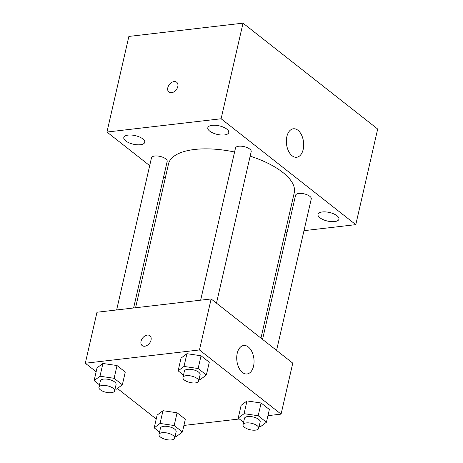 <?xml version="1.0" encoding="UTF-8"?>
<svg xmlns="http://www.w3.org/2000/svg" width="463" height="463" viewBox="0 0 463 463"><rect width="100%" height="100%" fill="white"/><g stroke="black" fill="none" stroke-linecap="round" stroke-linejoin="round"><path stroke-width="0.69" d="M149.688 165.632L106.965 132.042L128.859 36.432L243.011 23.15L377.686 129.038L355.787 224.648L303.988 230.672M337.041 215.775A10.747 4.398 -167.1 0 0 325.732 211.915A10.747 4.398 -167.1 0 0 318 214.375A10.747 4.398 -167.1 0 0 327.497 221.065A10.747 4.398 -167.1 0 0 338.957 219.173A10.747 4.398 -167.1 0 0 337.041 215.775M226.853 129.142A10.747 4.398 -167.1 0 0 215.55 125.282A10.747 4.398 -167.1 0 0 207.812 127.736A10.747 4.398 -167.1 0 0 217.309 134.426A10.747 4.398 -167.1 0 0 228.768 132.54A10.747 4.398 -167.1 0 0 226.853 129.142M142.835 138.917A10.747 4.398 -167.1 0 0 131.533 135.057A10.747 4.398 -167.1 0 0 123.795 137.511A10.747 4.398 -167.1 0 0 133.292 144.201A10.747 4.398 -167.1 0 0 144.751 142.315A10.747 4.398 -167.1 0 0 142.835 138.917M106.965 132.042L221.117 118.759L243.011 23.15M221.117 118.759L355.787 224.648M292.101 155.771A14.336 8.566 -96.6 0 1 286.377 140.208A14.336 8.566 -96.6 0 1 293.363 128.783A14.336 8.566 -96.6 0 1 303.531 142.031A14.336 8.566 -96.6 0 1 296.679 157.258A14.336 8.566 -96.6 0 1 292.101 155.771M165.303 177.914L163.694 176.646M171.518 92.733A6.274 4.323 128.2 0 1 168.92 92.085A6.274 4.323 128.2 0 1 169.4 84.486A6.274 4.323 128.2 0 1 176.675 82.229A6.274 4.323 128.2 0 1 177.19 88.248A6.274 4.323 128.2 0 1 171.518 92.733M168.926 92.085A6.274 4.323 128.2 0 1 169.4 84.486A6.274 4.323 128.2 0 1 176.675 82.229M287.008 232.652L285.058 232.877M276.567 350.398L311.269 198.87A8.056 3.299 -167.1 0 0 309.834 196.324A8.056 3.299 -167.1 0 0 298.832 193.465A8.056 3.299 -167.1 0 0 295.568 195.276L262.562 339.385M133.616 307.982L167.184 161.413A8.056 3.299 -167.1 0 0 165.748 158.867A8.056 3.299 -167.1 0 0 154.746 156.008A8.056 3.299 -167.1 0 0 151.476 157.814L116.635 309.955M216.493 303.167L251.201 151.638A8.056 3.299 -167.1 0 0 249.76 149.092A8.056 3.299 -167.1 0 0 241.292 146.198A8.056 3.299 -167.1 0 0 235.493 148.038L200.653 300.18M234.585 152.014A64.502 26.403 -167.1 0 0 194.645 149.462A64.502 26.403 -167.1 0 0 168.503 163.943L135.566 307.756M260.953 338.123L294.248 192.741A64.502 26.403 -167.1 0 0 250.165 156.147M96.154 371.754L85.314 363.235L96.993 312.241L211.145 298.959L292.766 363.137L281.087 414.125L267.944 415.658M156.228 418.992L117.423 388.48M241.136 405.328L246.999 400.923L261.109 403.007L269.356 409.489L261.109 403.007L246.999 400.923L241.136 405.328L238.214 418.077L244.082 413.673L258.192 415.751L266.439 422.233L260.571 426.637L259.153 426.429M97.045 367.871L102.908 363.467L117.023 365.544L125.27 372.032L117.023 365.544L102.908 363.467L97.045 367.871L94.128 380.621L99.991 376.216L114.101 378.294L122.348 384.776L116.485 389.18L115.067 388.972M239.365 418.98L183.927 425.433M85.314 363.235L199.466 349.953L281.087 414.125M157.119 415.103L162.982 410.698L177.092 412.782L185.339 419.264L177.092 412.782L162.982 410.698L157.119 415.103L154.196 427.853L160.065 423.448L174.175 425.526L182.422 432.014L176.559 436.418L175.136 436.204M181.062 358.096L186.925 353.691L201.04 355.769L209.288 362.257L201.04 355.769L186.925 353.691L181.062 358.096L178.145 370.84L184.008 366.436L198.118 368.519L206.365 375.001L200.502 379.405L199.078 379.197M199.466 349.953L211.145 298.959M237.224 353.31A14.336 8.566 -96.6 0 1 243.729 345.491A14.336 8.566 -96.6 0 1 253.898 358.738A14.336 8.566 -96.6 0 1 247.045 373.965A14.336 8.566 -96.6 0 1 238.81 367.634A14.336 8.566 -96.6 0 1 237.224 353.31M144.763 346.231A6.274 4.323 128.2 0 1 142.164 345.589A6.274 4.323 128.2 0 1 142.645 337.984A6.274 4.323 128.2 0 1 149.919 335.727A6.274 4.323 128.2 0 1 150.434 341.752A6.274 4.323 128.2 0 1 144.763 346.231M142.164 345.589A6.274 4.323 128.2 0 1 142.645 337.99A6.274 4.323 128.2 0 1 149.919 335.727M183.498 375.059L178.145 370.84M198.644 381.095L200.109 374.723A8.056 3.299 -167.1 0 0 196.185 370.747A8.056 3.299 -167.1 0 0 187.665 369.318A8.056 3.299 -167.1 0 0 184.401 371.123L182.943 377.495A8.056 3.299 -167.1 0 0 190.056 382.513A8.056 3.299 -167.1 0 0 198.644 381.095A8.056 3.299 -167.1 0 0 194.726 377.119A8.056 3.299 -167.1 0 0 186.207 375.69A8.056 3.299 -167.1 0 0 182.943 377.495M184.008 366.436L186.925 353.691M198.118 368.519L201.04 355.769M206.365 375.001L209.288 362.257M243.573 422.291L238.214 418.077M258.719 428.327L260.177 421.955A8.056 3.299 -167.1 0 0 256.259 417.979A8.056 3.299 -167.1 0 0 247.74 416.55A8.056 3.299 -167.1 0 0 244.476 418.355L243.017 424.733A8.056 3.299 -167.1 0 0 250.13 429.745A8.056 3.299 -167.1 0 0 258.719 428.327A8.056 3.299 -167.1 0 0 254.795 424.351A8.056 3.299 -167.1 0 0 246.281 422.922A8.056 3.299 -167.1 0 0 243.017 424.733M244.082 413.673L246.999 400.923M258.192 415.751L261.109 403.007M266.439 422.233L269.356 409.489M99.487 384.834L94.128 380.621M114.627 390.87L116.091 384.498A8.056 3.299 -167.1 0 0 112.168 380.522A8.056 3.299 -167.1 0 0 103.648 379.093A8.056 3.299 -167.1 0 0 100.384 380.899L98.926 387.276A8.056 3.299 -167.1 0 0 106.044 392.288A8.056 3.299 -167.1 0 0 114.627 390.87A8.056 3.299 -167.1 0 0 110.709 386.894A8.056 3.299 -167.1 0 0 102.19 385.465A8.056 3.299 -167.1 0 0 98.926 387.276M99.991 376.216L102.908 363.467M114.101 378.294L117.023 365.544M122.348 384.776L125.27 372.032M159.556 432.066L154.196 427.853M174.701 438.102L176.16 431.73A8.056 3.299 -167.1 0 0 172.242 427.754A8.056 3.299 -167.1 0 0 163.723 426.325A8.056 3.299 -167.1 0 0 160.458 428.136L159 434.508A8.056 3.299 -167.1 0 0 166.113 439.52A8.056 3.299 -167.1 0 0 174.701 438.102A8.056 3.299 -167.1 0 0 170.783 434.126A8.056 3.299 -167.1 0 0 162.264 432.697A8.056 3.299 -167.1 0 0 159 434.508M160.065 423.448L162.982 410.698M174.175 425.526L177.092 412.782M182.422 432.014L185.339 419.264"/></g></svg>
